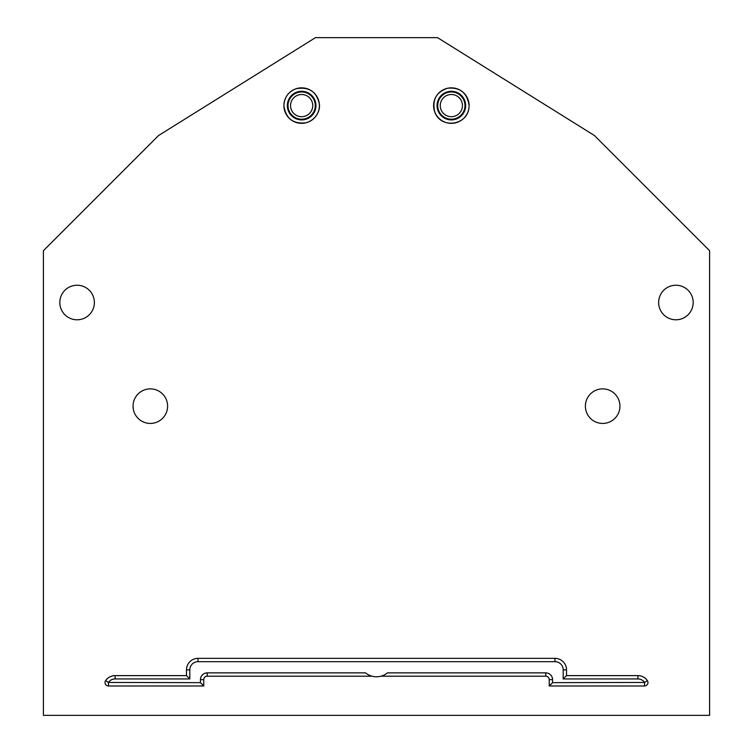 <?xml version="1.0" encoding="UTF-8"?>
<svg xmlns="http://www.w3.org/2000/svg" width="753" height="753" viewBox="0 0 753 753"><rect width="100%" height="100%" fill="white"/><g stroke="black" fill="none" stroke-linecap="round" stroke-linejoin="round"><path stroke-width="1.13" d="M43.41 715.35L43.41 250.693L158.563 135.531L315.469 37.65L437.531 37.65L594.437 135.531L709.59 250.693L709.59 715.35L43.41 715.35M133.055 406.149A17.272 17.272 0 0 1 158.968 391.193A17.272 17.272 0 0 1 158.968 421.115A17.272 17.272 0 0 1 133.055 406.149M585.392 406.149A17.272 17.272 0 0 1 611.304 391.193A17.272 17.272 0 0 1 611.304 421.115A17.272 17.272 0 0 1 585.392 406.149M59.816 302.508A17.272 17.272 0 0 1 85.729 287.552A17.272 17.272 0 0 1 85.729 317.474A17.272 17.272 0 0 1 59.816 302.508M658.64 302.508A17.272 17.272 0 0 1 684.543 287.552A17.272 17.272 0 0 1 684.543 317.474A17.272 17.272 0 0 1 658.64 302.508M372.076 676.194L207.216 676.194A3.454 3.454 0 0 0 203.762 679.648L203.762 685.983L108.479 685.983A3.454 3.454 0 0 1 105.646 680.552A11.511 11.511 0 0 1 115.096 675.62L186.49 675.62L186.49 669.859A11.511 11.511 0 0 1 198.011 658.348L554.989 658.348A11.511 11.511 0 0 1 566.51 669.859L566.51 675.62L637.904 675.62A11.511 11.511 0 0 1 647.354 680.552A3.454 3.454 0 0 1 644.521 685.983L549.238 685.983L549.238 679.648A3.454 3.454 0 0 0 545.784 676.194L380.924 676.194M207.216 672.871L365.563 672.871A17.272 17.272 0 0 0 387.437 672.871L545.784 672.871A6.777 6.777 0 0 1 552.561 679.648L552.561 682.66L644.624 682.453A8.189 8.189 0 0 0 637.904 678.942L563.188 678.942L563.188 669.859A8.189 8.189 0 0 0 554.989 661.671L198.011 661.671A8.189 8.189 0 0 0 189.812 669.859L189.812 678.942L115.096 678.942A8.189 8.189 0 0 0 108.376 682.453L200.439 682.66L200.439 679.648A6.777 6.777 0 0 1 207.216 672.871L207.216 676.194M200.439 682.66L203.762 685.983M186.49 675.62L189.812 678.942M552.561 682.66L549.238 685.983M566.51 675.62L563.188 678.942M288.032 105.589A13.62 13.62 0 0 1 308.457 93.796A13.62 13.62 0 0 1 308.457 117.383A13.62 13.62 0 0 1 288.032 105.589M290.545 105.589A11.107 11.107 0 0 1 301.652 94.492A11.107 11.107 0 0 1 312.749 105.589A11.107 11.107 0 0 1 301.652 116.696A11.107 11.107 0 0 1 290.545 105.589M462.455 105.589A11.107 11.107 0 0 0 445.804 95.979A11.107 11.107 0 0 0 445.804 115.209A11.107 11.107 0 0 0 462.455 105.589M464.968 105.589A13.62 13.62 0 0 0 444.543 93.796A13.62 13.62 0 0 0 444.543 117.383A13.62 13.62 0 0 0 464.968 105.589M108.479 685.983L108.479 682.66M105.646 680.552L108.376 682.453M200.439 679.648L203.762 679.648M115.096 675.62L115.096 678.942M545.784 672.871L545.784 676.194M186.49 669.859L189.812 669.859M552.561 679.648L549.238 679.648M198.011 658.348L198.011 661.671M554.989 658.348L554.989 661.671M644.521 682.66L644.521 685.983M566.51 669.859L563.188 669.859M644.624 682.453L647.354 680.552M637.904 678.942L637.904 675.62M287.345 105.589A14.307 14.307 0 0 1 308.805 93.203A14.307 14.307 0 0 1 308.805 117.986A14.307 14.307 0 0 1 287.345 105.589M283.89 105.589A17.761 17.761 0 0 1 310.528 90.219A17.761 17.761 0 0 1 310.528 120.969A17.761 17.761 0 0 1 283.89 105.589C285.716 118.494 293.115 124.236 306.066 122.795C316.938 119.529 320.383 109.383 319.328 103.923C316.665 91.659 308.937 86.586 296.155 88.703C288.427 91.687 284.333 97.316 283.89 105.589M469.11 105.589A17.761 17.761 0 0 0 442.472 90.219A17.761 17.761 0 0 0 442.472 120.969A17.761 17.761 0 0 0 469.11 105.589C467.18 92.788 459.97 87.009 447.48 88.261C436.128 92.12 431.911 100.083 434.839 112.131C440.731 129.394 469.006 125.789 469.11 105.589M465.655 105.589A14.307 14.307 0 0 0 444.195 93.203A14.307 14.307 0 0 0 444.195 117.986A14.307 14.307 0 0 0 465.655 105.589"/></g></svg>
